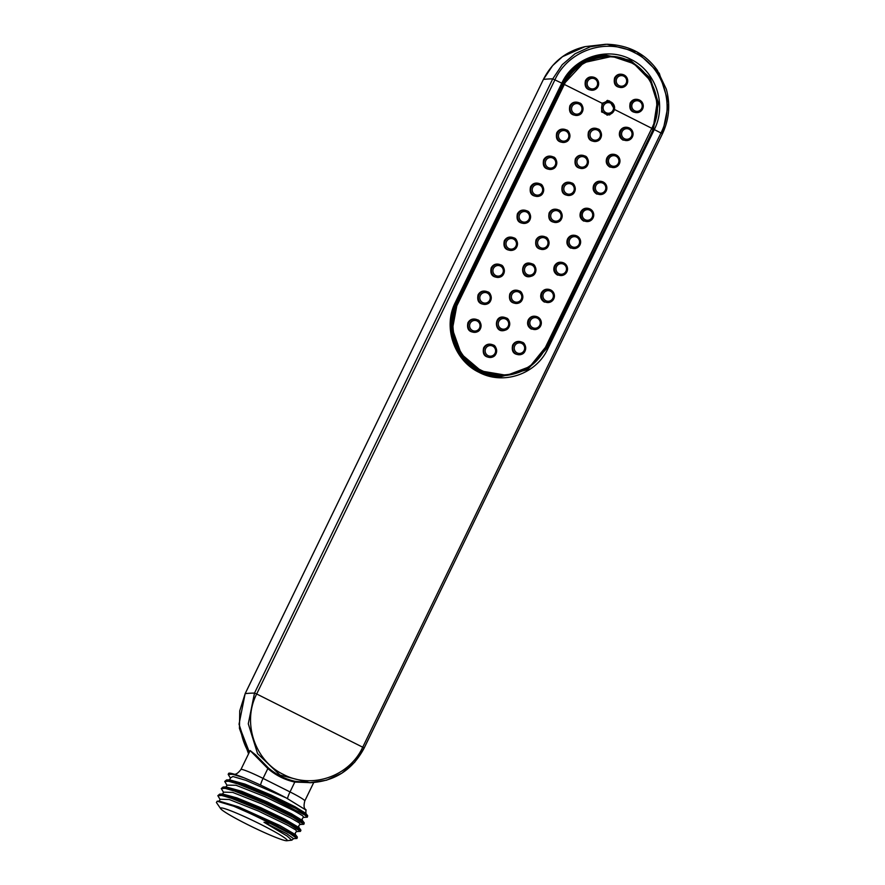 <?xml version="1.0" encoding="UTF-8"?>
<svg xmlns="http://www.w3.org/2000/svg" width="885" height="885" viewBox="0 0 885 885"><rect width="100%" height="100%" fill="white"/><g stroke="black" fill="none" stroke-linecap="round" stroke-linejoin="round"><path stroke-width="1.33" d="M497.27 375.439L490.699 375.683M248.552 753.81L239.448 728.41L239.758 710.788L245.178 693.641A1635.967 132.352 -154.1 0 1 254.504 693.088L248.287 723.786L257.579 753.633L280.003 775.094L309.883 782.716L326.565 780.194L341.82 773.213L354.653 762.262L364.155 748.091L662.411 133.867L668.595 103.091L659.281 73.289L636.835 51.85L606.9 44.25L590.328 46.772L575.04 53.764L562.24 64.694L552.76 78.865L561.798 83.168C573.447 57.658 606.435 46.374 630.872 59.372C655.873 71.187 667.124 104.651 654.281 129.575L653.307 129.166L546.93 348.248L527.526 369.676L499.87 376.899L475.953 369.72L458.198 351.81L450.963 327.483L456.085 302.659L562.462 83.577L579.918 63.443L604.875 54.981L630.518 60.313L650.099 77.913L658.44 103.069L653.307 129.166L651.957 129.155M545.569 348.236L547.892 348.657L654.281 129.575L660.962 132.982C675.697 104.386 662.81 66.054 634.158 52.503C606.059 37.568 568.38 50.456 554.939 79.761L256.683 693.984L362.717 747.206C349.354 776.51 311.542 789.42 283.532 774.508C254.836 760.989 241.937 722.514 256.683 693.984L254.504 693.088L552.76 78.865A1635.967 132.33 -154.1 0 0 543.423 79.418L552.594 65.656L562.506 56.662L585.073 46.639C566.223 51.076 552.34 62.005 543.401 79.429L245.145 693.652L239.038 724.195L248.552 753.832M606.9 44.25L606.867 44.25C628.615 44.991 645.442 53.664 657.323 70.258L666.317 89.153C670.509 104.408 669.204 119.309 662.411 133.867M268.398 767.948L267.845 768.545L250.145 750.557L255.721 754.971L268.398 767.948C276.186 774.618 285.058 779.065 295.004 781.3L310.004 782.716M249.36 752.173L240.853 730.236L243.087 739.882M250.145 750.557L240.941 769.485C235.399 776.665 233.706 773.379 232.866 774.176L235.93 775.127M228.629 773.689A44.947 3.64 25.9 0 1 228.64 773.401A44.947 3.64 25.9 0 1 244.017 777.793C257.734 783.513 271.817 790.228 286.253 797.927L305.911 810.018L305.867 813.37L294.926 806.666L270.854 794.918L245.023 784.132L229.635 779.862L226.571 779.928L224.724 781.466L228.64 781.267L238.131 784.021L267.624 796.058L304.606 814.875L307.294 817.187L303.931 817.364L302.438 815.638L294.373 810.937L265.102 796.743L236.018 785.26L226.925 785.161M267.248 795.892L254.272 789.398L261.042 793.137M225.941 786.975L227.014 785.283L224.724 781.466M229.392 779.884L230.465 778.181L228.186 774.375L232.766 774.32L244.017 777.793M233.828 790.836L230.719 788.612M237.224 783.712L234.149 781.51M230.321 777.981L232.91 776.51L245.886 780.349L286.264 797.927M263.984 822.253L270.058 823.327L289.893 833.559L296.962 838.482L293.577 838.659L286.939 833.836L263.984 822.253L286.983 835.949L291.818 840.175L293.577 838.67M219.049 801.179L220.111 799.465L217.832 795.67L221.726 795.471L231.195 798.215L260.677 810.24L289.273 824.212L300.402 831.38L297.028 831.568L295.59 829.864L287.581 825.196L258.398 811.036L229.27 799.509L219.945 799.221M222.5 794.077L223.562 792.374L221.272 788.568L225.166 788.369L234.647 791.113L264.106 803.137L292.703 817.109L303.854 824.278L300.48 824.466L299.019 822.762L291.021 818.094L261.838 803.934L232.711 792.407L223.385 792.13M286.718 840.75A37.093 2.998 -154.1 0 0 255.179 821.634A37.093 2.998 -154.1 0 0 220.653 808.669A37.093 2.998 -154.1 0 0 247.236 824.4A37.093 2.998 -154.1 0 0 286.718 840.75L291.818 840.175M292.006 825.705L297.88 827.796M300.469 824.466C298.92 824.964 298.422 825.993 298.975 827.552L284.859 819.211L261.097 807.828L236.97 797.905L222.743 794.055L219.69 794.122L235.93 798.668L263.387 810.184L289.085 822.784L300.9 830.318M221.637 794.31L221.604 795.449M241.406 809.255L243.729 810.583M288.554 832.807L294.44 834.898M297.028 831.568C295.468 832.055 294.97 833.084 295.524 834.655L279.594 825.373L238.519 806.877L219.303 801.157L217.19 801.202L216.405 802.474L220.653 808.669M270.058 823.327A44.947 3.64 -154.1 0 0 233.751 806.235L274.571 824.223L297.349 837.099L296.962 838.482M217.832 795.67L219.69 794.133M233.751 806.235L217.19 801.213M307.305 817.187L307.703 815.815L296.021 808.613L270.323 796.002L242.855 784.486L226.571 779.928M303.854 824.289L304.263 822.906L292.57 815.704L266.894 803.115L239.426 791.588L223.131 787.031L221.272 788.568M298.92 811.523L304.772 813.603M228.54 780.116L228.496 781.245M248.309 795.062L257.69 800.283M295.468 818.614L301.331 820.705M302.416 820.461L291.475 813.769L267.414 802.02L241.583 791.234L226.184 786.964L223.131 787.031M225.089 787.207L225.044 788.347M244.846 802.153L254.238 807.385M311.398 782.683L294.793 782.075L295.004 781.3M547.892 348.657C536.266 374.156 503.543 385.395 479.128 372.386C454.182 360.637 442.566 327.085 455.421 302.25L561.798 83.168L562.462 83.577C571.577 66.32 585.704 56.795 604.875 54.981M602.043 103.224L609.544 100.912L614.566 109.519L609.699 114.895L601.59 111.975L602.043 103.224L564.331 84.429C575.272 60.357 606.557 49.604 629.611 61.917C653.252 73.013 663.949 104.817 651.791 128.314L614.566 109.519M614.577 77.924C616.336 74.827 618.947 73.643 622.398 74.395L623.029 74.572A6.615 6.505 89.4 0 0 618.35 86.852A6.615 6.505 89.4 0 0 627.056 83.854A6.615 6.505 89.4 0 0 623.029 74.572C627.211 76.453 628.56 79.539 627.067 83.843L622.609 87.416C615.938 87.759 613.261 84.595 614.577 77.924M630.175 103.036C631.956 99.95 634.556 98.777 637.974 99.518L638.583 99.695A6.615 6.505 89.4 0 0 633.903 111.964A6.615 6.505 89.4 0 0 642.61 108.966A6.615 6.505 89.4 0 0 638.583 99.695C642.764 101.565 644.114 104.651 642.621 108.955L638.118 112.539C631.47 112.882 628.826 109.718 630.175 103.036M585.461 80.635C587.242 77.537 589.875 76.364 593.337 77.117L593.957 77.294A6.615 6.505 89.4 0 0 589.277 89.573A6.615 6.505 89.4 0 0 597.983 86.575A6.615 6.505 89.4 0 0 593.957 77.294C598.149 79.163 599.488 82.261 597.994 86.564L593.547 90.126C586.821 90.48 584.133 87.316 585.461 80.635M483.608 347.882C482.248 354.531 484.903 357.684 491.573 357.341L492.093 357.186A6.615 6.505 89.4 0 0 491.949 344.519A6.615 6.505 89.4 0 0 483.641 350.947A6.615 6.505 89.4 0 0 492.093 357.186C498.764 355.405 496.784 345.305 493.034 344.951L491.44 344.376C488 343.634 485.389 344.796 483.608 347.882M512.636 345.161C511.264 351.832 513.908 354.996 520.568 354.653L521.154 354.465A6.615 6.505 89.4 0 0 521.022 341.809A6.615 6.505 89.4 0 0 512.714 348.225A6.615 6.505 89.4 0 0 521.154 354.465C527.836 352.684 525.856 342.595 522.095 342.229L520.446 341.643C517.028 340.902 514.417 342.075 512.636 345.161M467.922 322.748C466.561 329.43 469.249 332.594 475.986 332.24L476.539 332.063A6.615 6.505 89.4 0 0 476.395 319.408A6.615 6.505 89.4 0 0 468.088 325.835A6.615 6.505 89.4 0 0 476.539 332.063C483.21 330.282 481.23 320.193 477.469 319.839L475.82 319.242C472.347 318.489 469.714 319.662 467.922 322.748M580.671 211.957C579.232 215.84 580.228 218.872 583.658 221.062L589.211 221.272A6.615 6.505 89.4 0 0 589.067 208.617A6.615 6.505 89.4 0 0 584.388 220.885A6.615 6.505 89.4 0 0 589.211 221.272C595.328 217.079 595.284 212.854 589.067 208.617L588.481 208.44C585.062 207.698 582.452 208.871 580.671 211.957M593.78 184.965C592.342 188.848 593.337 191.879 596.767 194.069L602.32 194.28A6.615 6.505 89.4 0 0 602.176 181.613A6.615 6.505 89.4 0 0 597.497 193.892A6.615 6.505 89.4 0 0 602.32 194.28C608.438 190.087 608.393 185.861 602.176 181.613L601.59 181.447C598.172 180.706 595.561 181.879 593.78 184.965M606.878 157.972C605.451 161.855 606.446 164.887 609.876 167.077L615.429 167.276A6.615 6.505 89.4 0 0 615.285 154.621A6.615 6.505 89.4 0 0 610.606 166.9A6.615 6.505 89.4 0 0 615.429 167.276C621.547 163.083 621.502 158.869 615.285 154.621L614.699 154.455C611.269 153.713 608.67 154.886 606.878 157.972M575.372 235.443C571.953 234.702 569.343 235.875 567.562 238.961C566.123 242.833 567.119 245.864 570.548 248.054L576.102 248.265A6.615 6.505 89.4 0 0 575.958 235.609A6.615 6.505 89.4 0 0 571.279 247.888A6.615 6.505 89.4 0 0 576.102 248.265C582.219 244.072 582.175 239.857 575.958 235.609L575.372 235.432M562.263 262.436C558.844 261.695 556.234 262.867 554.452 265.954C553.014 269.825 554.01 272.868 557.45 275.058L562.993 275.257A6.615 6.505 89.4 0 0 562.849 262.602A6.615 6.505 89.4 0 0 558.169 274.881A6.615 6.505 89.4 0 0 562.993 275.257C569.11 271.064 569.066 266.85 562.849 262.602L562.274 262.425M541.343 292.946C539.905 296.829 540.912 299.86 544.341 302.05L549.884 302.25A6.615 6.505 89.4 0 0 549.751 289.594A6.615 6.505 89.4 0 0 545.06 301.873A6.615 6.505 89.4 0 0 549.884 302.25C556.001 298.057 555.957 293.842 549.751 289.594L549.165 289.428C545.735 288.687 543.125 289.86 541.343 292.946M619.987 130.98C618.56 134.852 619.555 137.894 622.985 140.084L628.527 140.284A6.615 6.505 89.4 0 0 628.394 127.628A6.615 6.505 89.4 0 0 623.715 139.907A6.615 6.505 89.4 0 0 628.527 140.284C634.656 136.091 634.611 131.876 628.394 127.628L627.808 127.451C624.379 126.721 621.779 127.894 619.987 130.98M528.234 319.939C526.796 323.822 527.803 326.853 531.232 329.043L536.775 329.253A6.615 6.505 89.4 0 0 536.642 316.587A6.615 6.505 89.4 0 0 531.951 328.866A6.615 6.505 89.4 0 0 536.775 329.253C542.903 325.06 542.848 320.835 536.642 316.587L536.056 316.421C532.626 315.68 530.015 316.852 528.234 319.939M530.513 186.835C529.164 193.516 531.852 196.68 538.6 196.326L539.164 196.149A6.615 6.505 89.4 0 0 539.02 183.494A6.615 6.505 89.4 0 0 530.712 189.91A6.615 6.505 89.4 0 0 539.164 196.149C545.835 194.368 543.855 184.279 540.093 183.914L538.423 183.317C534.949 182.564 532.316 183.737 530.513 186.835M543.622 159.842C542.273 166.524 544.961 169.688 551.698 169.334L552.262 169.157A6.615 6.505 89.4 0 0 552.129 156.501A6.615 6.505 89.4 0 0 543.821 162.917A6.615 6.505 89.4 0 0 552.262 169.157C558.944 167.376 556.964 157.287 553.202 156.922L551.532 156.324C548.058 155.572 545.414 156.745 543.622 159.842M556.731 132.85C558.524 129.752 561.167 128.579 564.641 129.332L565.238 129.509A6.615 6.505 89.4 0 0 558.49 140.151A6.615 6.505 89.4 0 0 569.918 136.367A6.615 6.505 89.4 0 0 565.238 129.509L566.312 129.929C570.062 130.283 572.053 140.383 565.371 142.164L564.807 142.341C558.081 142.695 555.382 139.531 556.731 132.85M517.404 213.827C516.055 220.509 518.754 223.673 525.491 223.33L526.055 223.142A6.615 6.505 89.4 0 0 525.911 210.486A6.615 6.505 89.4 0 0 517.603 216.913A6.615 6.505 89.4 0 0 526.055 223.142C532.726 221.361 530.746 211.272 526.995 210.918L525.314 210.309C521.84 209.557 519.207 210.73 517.404 213.827M504.306 240.82C502.945 247.501 505.645 250.676 512.382 250.322L512.946 250.145A6.615 6.505 89.4 0 0 512.802 237.479A6.615 6.505 89.4 0 0 504.494 243.906A6.615 6.505 89.4 0 0 512.946 250.145C519.617 248.353 517.636 238.264 513.886 237.91L512.205 237.313C508.731 236.56 506.098 237.733 504.306 240.82M491.197 267.823C489.836 274.505 492.536 277.669 499.273 277.315L499.837 277.138A6.615 6.505 89.4 0 0 499.693 264.482A6.615 6.505 89.4 0 0 491.385 270.898A6.615 6.505 89.4 0 0 499.837 277.138C506.508 275.357 504.527 265.257 500.777 264.903L499.096 264.305C495.622 263.553 492.989 264.726 491.197 267.823M569.84 105.846C568.491 112.528 571.179 115.703 577.916 115.349L578.48 115.172A6.615 6.505 89.4 0 0 578.347 102.505A6.615 6.505 89.4 0 0 570.04 108.932A6.615 6.505 89.4 0 0 578.48 115.172C585.151 113.38 583.171 103.291 579.421 102.937L577.75 102.339C574.265 101.587 571.633 102.748 569.84 105.846M478.088 294.816C476.727 301.497 479.427 304.661 486.164 304.307L486.728 304.13A6.615 6.505 89.4 0 0 486.584 291.475A6.615 6.505 89.4 0 0 478.276 297.891A6.615 6.505 89.4 0 0 486.728 304.13C493.399 302.349 491.418 292.26 487.668 291.895L485.987 291.298C482.513 290.545 479.88 291.718 478.088 294.816M549.142 212.909C547.782 219.557 550.437 222.71 557.119 222.367L557.627 222.212A6.615 6.505 89.4 0 0 557.495 209.546A6.615 6.505 89.4 0 0 549.187 215.973A6.615 6.505 89.4 0 0 557.627 222.212C564.298 220.42 562.318 210.331 558.568 209.977L556.975 209.402C553.534 208.661 550.924 209.822 549.142 212.909M562.252 185.916C560.891 192.565 563.546 195.718 570.228 195.375L570.736 195.209A6.615 6.505 89.4 0 0 570.604 182.553A6.615 6.505 89.4 0 0 562.285 188.981A6.615 6.505 89.4 0 0 570.736 195.209C577.407 193.428 575.427 183.339 571.677 182.985L570.084 182.41C566.643 181.668 564.033 182.83 562.252 185.916M575.361 158.913C574 165.572 576.655 168.725 583.337 168.382L583.846 168.216A6.615 6.505 89.4 0 0 583.702 155.561A6.615 6.505 89.4 0 0 575.394 161.977A6.615 6.505 89.4 0 0 583.846 168.216C590.516 166.435 588.536 156.346 584.786 155.981L583.193 155.406C579.752 154.665 577.142 155.837 575.361 158.913M588.47 131.92C587.109 138.569 589.764 141.733 596.446 141.39L596.955 141.224A6.615 6.505 89.4 0 0 596.811 128.568A6.615 6.505 89.4 0 0 588.503 134.985A6.615 6.505 89.4 0 0 596.955 141.224C603.625 139.443 601.645 129.354 597.895 128.989L596.302 128.413C592.861 127.672 590.251 128.845 588.47 131.92M536.033 239.901C534.673 246.55 537.339 249.703 544.01 249.371L544.518 249.205A6.615 6.505 89.4 0 0 544.386 236.549A6.615 6.505 89.4 0 0 536.078 242.966A6.615 6.505 89.4 0 0 544.518 249.205C551.189 247.424 549.209 237.324 545.459 236.97L543.866 236.395C540.425 235.653 537.814 236.815 536.033 239.901M530.757 263.398C519.816 260.168 520.048 279.826 530.9 276.363L531.409 276.197A6.615 6.505 89.4 0 0 531.277 263.542A6.615 6.505 89.4 0 0 522.969 269.958A6.615 6.505 89.4 0 0 531.409 276.197C538.091 274.416 536.1 264.327 532.35 263.962L530.757 263.387M509.815 293.886C508.466 300.546 511.121 303.699 517.791 303.356L518.3 303.19A6.615 6.505 89.4 0 0 518.167 290.534A6.615 6.505 89.4 0 0 509.86 296.951A6.615 6.505 89.4 0 0 518.3 303.19C524.982 301.409 523.002 291.32 519.241 290.955L517.659 290.38C514.218 289.638 511.607 290.811 509.815 293.886M504.55 317.383C493.598 314.153 493.83 333.811 504.682 330.348L505.202 330.182A6.615 6.505 89.4 0 0 505.058 317.527A6.615 6.505 89.4 0 0 496.75 323.954A6.615 6.505 89.4 0 0 505.202 330.182C511.873 328.401 509.893 318.312 506.131 317.958L504.55 317.383M545.846 347.661L651.791 128.314L545.403 347.396C534.429 371.434 503.543 382.165 480.378 369.83C456.76 358.668 445.819 327.074 457.954 303.511L564.331 84.418L563.679 84.141L583.713 62.647L612.143 56.374L633.937 63.709L650.11 80.281L657.168 102.527L653.561 125.581M481.905 372.795A50.312 49.505 89.4 0 0 491.341 375.229L504.461 375.55A50.179 49.372 89.4 0 0 506.828 375.351L481.23 371.014L461.24 354.055L452.412 329.198L457.291 303.234L457.954 303.511M545.403 347.396L529.872 366.6L506.839 375.34A50.179 49.372 89.4 0 0 507.182 375.306M606.988 115.194A7.456 7.334 89.4 0 0 607.409 115.072L610.064 114.231C616.181 110.039 616.137 105.813 609.92 101.576A6.615 6.505 89.4 0 0 603.172 112.218A6.615 6.505 89.4 0 0 613.947 110.846A6.615 6.505 89.4 0 0 609.92 101.576L607.254 100.79A7.456 7.334 89.4 0 0 606.789 100.669M364.144 748.057L662.367 133.878L660.962 132.982L362.717 747.206L364.155 748.091C352.484 769.994 334.397 781.532 309.894 782.716L309.883 782.716M245.178 693.641L543.401 79.429M240.853 730.236A61.087 60.103 89.4 0 0 248.984 752.947L241.162 732.238M306.11 810.184C306.221 809.034 302.581 809.731 304.794 800.925A20.51 1.659 -154.1 0 0 290.014 791.931L263.055 778.402A20.51 1.659 -154.1 0 0 240.941 769.485M260.566 785.083A8.728 1.394 -63.3 0 1 263.055 778.402L267.845 768.545A62.392 61.397 -90.6 0 0 294.793 782.075L290.014 791.931A8.728 1.394 -63.3 0 0 287.514 798.613M236.903 775.415A29.238 2.367 -154.1 0 0 229.392 773.888M277.901 799.542A8.728 1.394 116.7 0 1 277.315 799.852A29.238 2.367 -154.1 0 0 295.38 808.27M227.246 795.703L230.354 797.927M285.623 822.287L285.855 821.081M499.914 376.899C487.015 376.855 474.858 370.915 463.419 359.089C449.823 341.721 447.39 322.903 456.096 302.648L455.421 302.25M607.63 100.348L610.163 101.642M626.126 83.267A5.299 5.221 89.4 0 0 621.104 75.634A5.299 5.221 89.4 0 0 617.111 83.865A5.299 5.221 89.4 0 0 626.126 83.267M641.68 108.39A5.299 5.221 89.4 0 0 636.658 100.746A5.299 5.221 89.4 0 0 632.664 108.977A5.299 5.221 89.4 0 0 641.68 108.39M597.054 85.989A5.299 5.221 89.4 0 0 592.032 78.345A5.299 5.221 89.4 0 0 588.038 86.586A5.299 5.221 89.4 0 0 597.054 85.989M492.68 346.112A5.299 5.221 89.4 0 0 485.157 351.212A5.299 5.221 89.4 0 0 493.266 355.283A5.299 5.221 89.4 0 0 492.68 346.112M521.741 343.402A5.299 5.221 89.4 0 0 514.229 348.502A5.299 5.221 89.4 0 0 522.338 352.562A5.299 5.221 89.4 0 0 521.741 343.402M477.126 321.001A5.299 5.221 89.4 0 0 469.603 326.1A5.299 5.221 89.4 0 0 477.712 330.171A5.299 5.221 89.4 0 0 477.126 321.001M585.173 219.712A5.299 5.221 89.4 0 0 592.696 214.612A5.299 5.221 89.4 0 0 584.587 210.553A5.299 5.221 89.4 0 0 585.173 219.712M598.282 192.72A5.299 5.221 89.4 0 0 605.805 187.62A5.299 5.221 89.4 0 0 597.696 183.549A5.299 5.221 89.4 0 0 598.282 192.72M611.391 165.727A5.299 5.221 89.4 0 0 618.903 160.627A5.299 5.221 89.4 0 0 610.805 156.556A5.299 5.221 89.4 0 0 611.391 165.727M572.064 246.705A5.299 5.221 89.4 0 0 579.586 241.616A5.299 5.221 89.4 0 0 571.478 237.545A5.299 5.221 89.4 0 0 572.064 246.705M558.966 273.708A5.299 5.221 89.4 0 0 566.477 268.609A5.299 5.221 89.4 0 0 558.369 264.538A5.299 5.221 89.4 0 0 558.966 273.708M545.857 300.701A5.299 5.221 89.4 0 0 553.368 295.601A5.299 5.221 89.4 0 0 545.26 291.53A5.299 5.221 89.4 0 0 545.857 300.701M624.5 138.735A5.299 5.221 89.4 0 0 632.012 133.635A5.299 5.221 89.4 0 0 623.914 129.564A5.299 5.221 89.4 0 0 624.5 138.735M532.748 327.693A5.299 5.221 89.4 0 0 540.259 322.594A5.299 5.221 89.4 0 0 532.15 318.523A5.299 5.221 89.4 0 0 532.748 327.693M539.739 185.087A5.299 5.221 89.4 0 0 532.228 190.186A5.299 5.221 89.4 0 0 540.337 194.246A5.299 5.221 89.4 0 0 539.739 185.087M552.848 158.094A5.299 5.221 89.4 0 0 545.337 163.194A5.299 5.221 89.4 0 0 553.446 167.254A5.299 5.221 89.4 0 0 552.848 158.094M565.957 131.102A5.299 5.221 89.4 0 0 558.446 136.19A5.299 5.221 89.4 0 0 566.555 140.261A5.299 5.221 89.4 0 0 565.957 131.102M526.641 212.079A5.299 5.221 89.4 0 0 519.119 217.179A5.299 5.221 89.4 0 0 527.228 221.25A5.299 5.221 89.4 0 0 526.641 212.079M513.532 239.072A5.299 5.221 89.4 0 0 506.01 244.171A5.299 5.221 89.4 0 0 514.119 248.243A5.299 5.221 89.4 0 0 513.532 239.072M500.423 266.075A5.299 5.221 89.4 0 0 492.901 271.164A5.299 5.221 89.4 0 0 501.01 275.235A5.299 5.221 89.4 0 0 500.423 266.075M579.067 104.098A5.299 5.221 89.4 0 0 571.555 109.198A5.299 5.221 89.4 0 0 579.653 113.269A5.299 5.221 89.4 0 0 579.067 104.098M487.314 293.068A5.299 5.221 89.4 0 0 479.803 298.168A5.299 5.221 89.4 0 0 487.901 302.227A5.299 5.221 89.4 0 0 487.314 293.068M558.214 211.139A5.299 5.221 89.4 0 0 550.702 216.239A5.299 5.221 89.4 0 0 558.8 220.31A5.299 5.221 89.4 0 0 558.214 211.139M571.323 184.146A5.299 5.221 89.4 0 0 563.811 189.246A5.299 5.221 89.4 0 0 571.909 193.317A5.299 5.221 89.4 0 0 571.323 184.146M584.432 157.154A5.299 5.221 89.4 0 0 576.92 162.254A5.299 5.221 89.4 0 0 585.018 166.314A5.299 5.221 89.4 0 0 584.432 157.154M597.541 130.161A5.299 5.221 89.4 0 0 590.029 135.261A5.299 5.221 89.4 0 0 598.127 139.321A5.299 5.221 89.4 0 0 597.541 130.161M545.105 238.142A5.299 5.221 89.4 0 0 537.593 243.231A5.299 5.221 89.4 0 0 545.691 247.302A5.299 5.221 89.4 0 0 545.105 238.142M531.996 265.135A5.299 5.221 89.4 0 0 524.484 270.235A5.299 5.221 89.4 0 0 532.593 274.295A5.299 5.221 89.4 0 0 531.996 265.135M518.887 292.127A5.299 5.221 89.4 0 0 511.375 297.227A5.299 5.221 89.4 0 0 519.484 301.298A5.299 5.221 89.4 0 0 518.887 292.127M505.789 319.12A5.299 5.221 89.4 0 0 498.266 324.22A5.299 5.221 89.4 0 0 506.375 328.291A5.299 5.221 89.4 0 0 505.789 319.12M596.335 56.242A50.489 49.671 -90.6 0 1 603.526 55.987L596.335 56.242M562.207 84.13L563.679 84.141L457.291 303.234A50.179 49.372 89.4 0 0 504.461 375.55M621.115 58.012A50.179 49.372 89.4 0 0 612.121 56.374A50.179 49.372 89.4 0 0 609.754 56.22A50.179 49.372 89.4 0 0 563.656 84.141L457.268 303.234L455.819 303.223M507.028 375.328L506.828 375.351C524.473 372.95 537.472 363.724 545.846 347.672L651.791 128.314M610.65 103.169A5.299 5.221 89.4 0 0 603.658 105.569A5.299 5.221 89.4 0 0 606.026 112.672A5.299 5.221 89.4 0 0 613.017 110.271A5.299 5.221 89.4 0 0 610.65 103.169M298.975 827.563L300.812 829.997M295.524 834.655L297.36 837.088M228.64 773.401L228.175 774.364M300.922 830.329L300.413 831.38M305.867 813.37L307.715 815.815M303.92 817.375C302.349 817.895 301.851 818.924 302.427 820.461L304.263 822.906M304.794 800.925L313.71 782.561M585.151 46.628L605.705 44.272M456.096 302.648L562.473 83.566M610.318 114.143L609.112 114.95M609.754 56.22L603.526 55.987M612.143 56.374L612.121 56.374C645.585 57.89 668.241 98.711 652.234 128.579"/></g></svg>
